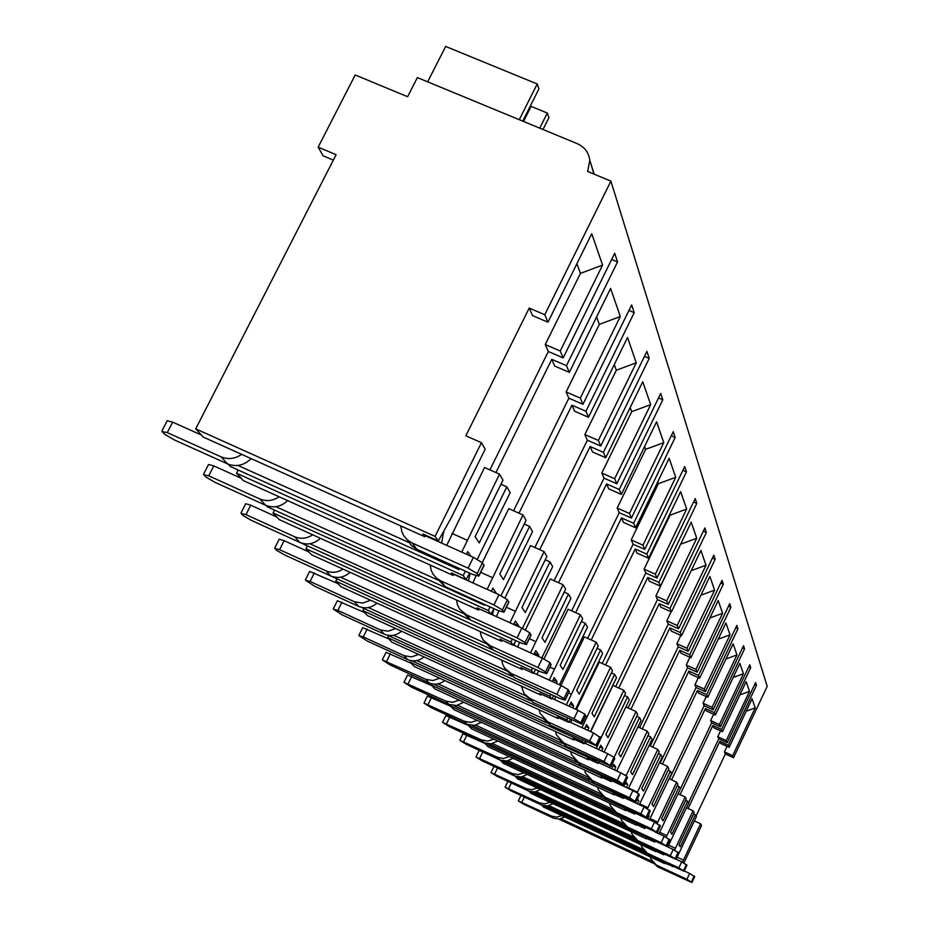 <?xml version="1.0" encoding="UTF-8"?>
<svg xmlns="http://www.w3.org/2000/svg" width="929" height="929" viewBox="0 0 929 929"><rect width="100%" height="100%" fill="white"/><g stroke="black" fill="none" stroke-linecap="round" stroke-linejoin="round"><path stroke-width="1.39" d="M696.076 815.999L725.352 753.965L733.55 757.704L767.191 686.357L610.899 181.132L587.639 171.47L589.776 160.38C588.789 152.565 584.608 147.003 577.246 143.658L417.376 77.583L407.622 96.732L355.203 74.97L318.148 147.142L336.101 154.713L195.705 428.861L435.062 536.405L481.443 442.692L465.847 435.829L529.216 308.068L544.777 314.722L610.899 181.132M558.921 819.146L653.575 863.378M683.941 862.936L701.569 825.544L700.559 823.791L694.393 820.946M529.216 308.068L532.538 315.605L547.971 322.212L544.777 314.722M725.352 753.965L724.457 751.921L732.679 755.672L733.55 757.704M545.265 344.554L548.331 351.51L563.171 357.897L560.233 350.988L545.265 344.554L580.439 273.37L576.874 263.766M566.493 365.666L569.338 372.355L554.729 366.049L551.768 359.326L566.493 365.666L617.553 261.92L614.708 253.28L563.171 357.897M566.121 391.957L568.862 398.193L582.947 404.301L580.311 398.1L566.121 391.957L599.333 324.36L596.592 316.952M585.92 411.268L588.475 417.284L574.61 411.245L571.95 405.207L585.92 411.268L634.205 312.667L631.662 304.909L582.947 404.301M584.864 434.563L587.337 440.195L600.738 446.036L598.357 440.451L584.864 434.563L616.333 370.218L614.255 364.609M603.42 452.33L605.731 457.753L592.528 451.982L590.124 446.524L603.42 452.33L649.208 358.385L646.909 351.383L600.738 446.036M601.806 473.082L604.047 478.168L616.821 483.777L614.661 478.714L601.806 473.082L631.708 411.675L630.176 407.564M619.248 489.478L621.35 494.402L608.75 488.875L606.567 483.916L619.248 489.478L662.795 399.784L660.705 393.431L616.821 483.777M617.181 508.047L619.225 512.692L631.43 518.068L629.467 513.458L617.181 508.047L645.667 449.334L644.61 446.477M633.648 523.271L635.564 527.753L623.522 522.435L621.524 517.917L633.648 523.271L675.162 437.454L673.258 431.66L631.43 518.068M631.221 539.946L633.09 544.197L644.772 549.376L642.973 545.149L631.221 539.946L658.406 483.707L657.732 481.896M646.793 554.125L648.547 558.236L637.015 553.115L635.192 548.981L646.793 554.125L686.45 471.862L684.708 466.555L644.772 549.376M644.076 569.175L645.783 573.065L656.989 578.047L655.34 574.18L644.076 569.175L670.076 515.189L669.739 514.26M658.847 582.413L660.461 586.187L649.394 581.264L647.722 577.466L658.847 582.413L696.808 503.425L695.217 498.559L656.989 578.047M655.886 596.035L657.465 599.623L668.23 604.431L666.708 600.866L655.886 596.035L680.748 543.964M669.948 608.449L671.423 611.932L660.786 607.171L659.242 603.676L669.948 608.449L706.354 532.48L704.879 527.997L668.23 604.431M666.79 620.804L668.241 624.125L678.6 628.759L677.195 625.472L666.79 620.804L671.11 611.781M680.191 632.486L681.561 635.703L671.319 631.116L669.89 627.876L680.191 632.486L715.156 559.316L713.797 555.17L678.6 628.759M676.869 643.739L678.216 646.805L688.203 651.299L686.903 648.245L676.869 643.739L680.852 635.39M689.666 654.748L690.944 657.732L681.073 653.284L679.749 650.277L689.666 654.748L723.319 584.178L722.054 580.323L688.203 651.299M686.229 665.013L687.483 667.87L697.11 672.213L695.902 669.368L686.229 665.013L689.922 657.267M698.48 675.418L699.665 678.193L690.131 673.897L688.9 671.098L698.48 675.418L730.891 607.276L729.718 603.687L697.11 672.213M694.938 684.812L696.111 687.472L705.413 691.675L704.287 689.028L694.938 684.812L698.364 677.601M706.679 694.66L707.782 697.249L698.573 693.092L697.435 690.479L706.679 694.66L737.951 628.794L736.86 625.449L705.413 691.675M703.056 703.276L704.147 705.761L713.147 709.837L712.102 707.364L703.056 703.276L706.249 696.553M714.343 712.636L715.376 715.051L706.458 711.01L705.39 708.572L714.343 712.636L744.547 648.872L743.525 645.748L713.147 709.837M710.65 720.544L711.672 722.867L720.393 726.826L719.406 724.515L710.65 720.544L713.623 714.262M721.508 729.439L722.472 731.715L713.844 727.79L712.833 725.503L721.508 729.439L750.713 667.672L749.761 664.746L720.393 726.826M717.769 736.72L718.732 738.903L727.175 742.747L726.246 740.587L717.769 736.72L720.556 730.844M728.22 745.209L729.126 747.334L720.765 743.525L719.824 741.377L728.22 745.209L756.496 685.3L755.602 682.548L727.175 742.747M547.971 322.212L591.738 233.702L602.573 265.102L560.233 350.988M426.144 535.464L424.808 536.718L422.788 533.966L438.314 540.945L451.506 517.267L485.182 449.183L481.443 442.692M722.472 731.715L746.15 681.619L749.506 691.35L726.246 740.587M715.376 715.051L739.856 663.352L743.432 673.734L719.406 724.515M707.782 697.249L733.132 643.843L736.952 654.933L712.102 707.364M699.665 678.193L725.932 622.964L730.02 634.832L704.287 689.028M690.944 657.732L718.198 600.54L722.599 613.291L695.902 669.368M681.561 635.703L709.884 576.421L714.622 590.147L686.903 648.245M671.423 611.932L700.907 550.386L706.017 565.204L677.195 625.472M660.461 586.187L691.199 522.203L696.738 538.263L666.708 600.866M648.547 558.236L680.655 491.604L686.67 509.057L655.34 574.18M635.564 527.753L669.159 458.264L675.72 477.297L642.973 545.149M621.35 494.402L656.582 421.789L663.77 442.634L629.467 513.458M605.731 457.753L642.763 381.726L650.672 404.638L614.661 478.714M588.475 417.284L627.528 337.494L636.249 362.809L598.357 440.451M569.338 372.355L610.608 288.431L620.305 316.545L580.311 398.1M729.126 747.334L752.06 698.747L755.207 707.886L732.679 755.672M674.57 850.105L693.08 810.796L694.16 812.666L678.96 844.867L680.249 846.818L695.38 814.779L693.557 813.943M718.732 738.903L688.505 802.83M756.496 685.3L754.685 684.487M719.824 741.377L688.099 808.497M548.331 351.51L489.897 469.877M446.733 545.369L484.532 467.508L499.523 474.138L502.972 480.13L475.114 536.683L479.248 542.931L506.839 486.866L500.94 484.253M441.705 543.105L443.516 531.62M568.862 398.193L513.574 510.776M482.279 562.579L508.778 508.651L522.992 514.968L526.081 520.333L499.79 573.983L503.495 579.591L529.553 526.371L524.281 524.026M472.896 582.924L476.02 575.794M468.46 580.915L470.109 573.298M454.339 574.296L453.201 575.423L451.401 572.961L466.091 579.603L469.668 573.1M551.768 359.326L495.923 472.547M587.337 440.195L534.872 547.518M504.993 597.858L530.564 545.59L544.08 551.629L546.856 556.471L521.959 607.508L525.303 612.559L549.991 561.917L545.242 559.792M496.411 616.601L498.908 610.922M492.463 614.812L493.81 608.901M479.596 609.029L478.609 610.063L476.995 607.856L490.942 614.174L493.926 608.681M571.95 405.207L518.974 513.18M604.047 478.168L554.137 580.718M525.431 629.908L550.235 578.964L563.113 584.747L565.633 589.125L541.99 637.793L545.021 642.369L568.478 594.061L564.182 592.133M517.662 646.967L519.671 642.392M514.132 645.353L514.817 642.462M502.345 640.302L501.486 641.242L500.023 639.245L513.296 645.283L515.804 640.627M590.124 446.524L539.726 549.689M619.225 512.692L571.637 610.852M543.976 658.963L568.095 609.261L580.393 614.801L582.692 618.784L560.175 665.292L562.939 669.461L585.27 623.278L581.368 621.513M536.95 674.477L538.565 670.819M522.946 668.601L522.179 669.449L520.855 667.649L533.513 673.42L535.627 669.472M606.567 483.916L558.526 582.692M633.09 544.197L587.604 638.328M560.907 685.416L584.364 636.876L596.151 642.194L598.241 645.841L576.758 690.363L579.278 694.172L600.598 649.94L597.033 648.337M554.543 699.537L555.821 696.634M541.677 694.323L540.992 695.101L539.784 693.464L551.884 699.003L553.661 695.647M621.524 517.917L575.632 612.652M645.783 573.065L602.236 663.492M576.433 709.559L599.275 662.145L610.562 667.266L612.49 670.61L591.947 713.321L594.258 716.816L614.65 674.384L611.387 672.898M570.661 722.448L571.66 720.184M558.782 717.815L558.178 718.535L557.075 717.025L568.664 722.344L570.162 719.499M635.192 548.981L591.25 639.976M657.465 599.623L615.695 686.612M590.728 731.669L612.966 685.381L623.812 690.305L625.577 693.382L605.905 734.421L608.03 737.638L627.574 696.866L624.567 695.496M585.467 743.479L586.222 741.76M574.482 739.345L573.936 740.007L572.914 738.625L584.039 743.746L585.293 741.33M647.722 577.466L605.58 665.013M668.241 624.125L628.109 707.944M599.124 762.848L599.681 761.594M588.928 759.156L588.429 759.771L587.488 758.494L598.183 763.429L599.24 761.397M659.242 603.676L618.76 688.017M678.216 646.805L639.593 727.674M611.758 780.743L612.141 779.895M602.259 777.445L601.806 778.014L600.947 776.841L611.224 781.591L612.118 779.884M669.89 627.876L630.942 709.233M687.483 667.87L650.265 745.975M614.615 794.376L614.197 794.91L613.395 793.819L623.313 798.406L624.044 796.977M679.749 650.277L642.229 728.87M696.111 687.472L660.194 762.999M626.088 810.1L625.705 810.599L624.962 809.577L634.53 814.025L635.134 812.84M688.9 671.098L652.704 747.09M704.147 705.761L669.449 778.885M636.771 824.743L644.97 828.552L645.469 827.588M697.435 690.479L662.458 764.044M711.672 722.867L678.112 793.726L685.126 796.954L686.276 798.952L670.564 832.175L671.934 834.254L687.565 801.204L685.625 800.31M646.747 838.411L654.724 842.115L655.108 841.349M705.39 708.572L671.574 779.861M656.083 851.185L663.84 854.808L664.142 854.204M712.833 725.503L680.098 794.643M724.457 751.921L727.059 746.393M664.827 863.169L672.608 866.246M617.553 261.92L611.677 259.446M477.285 559.27L510.172 492.66L506.839 486.866M501.021 595.675L532.549 531.574L529.553 526.371M522.412 628.387L552.685 566.609L549.991 561.917M541.793 657.941L570.917 598.322L568.478 594.061M559.444 684.754L587.5 627.156L585.27 623.278M575.597 709.175L602.642 653.493L600.598 649.94M590.426 731.529L616.531 677.647L614.65 674.384M604.094 752.049L629.305 699.862L627.574 696.866M616.728 770.965L641.103 720.381L639.5 717.606L620.746 756.856L618.772 753.884L637.654 714.389L636.028 711.556L625.914 706.946M639.5 717.606L636.725 716.34M628.434 788.454L652.03 739.379L650.544 736.813L632.51 774.647L630.686 771.883L648.837 733.829L647.316 731.204L637.979 726.931M650.544 736.813L647.977 735.629M639.315 804.665L662.168 757.03L660.798 754.638L643.425 791.148L641.73 788.593L659.207 751.875L657.802 749.424L649.127 745.453M660.798 754.638L658.406 753.547M649.464 819.75L671.621 773.462L670.332 771.233L653.586 806.511L652.007 804.131L668.857 768.655L667.545 766.379L659.485 762.674M670.332 771.233L668.114 770.211M658.94 833.801L680.434 788.802L679.238 786.724L663.074 820.853L661.599 818.623L677.856 784.308L676.637 782.183L669.124 778.723M679.238 786.724L677.171 785.76M667.812 846.934L688.691 803.155L687.565 801.204M693.08 810.796L686.519 807.765M676.138 859.244L696.425 816.614L695.38 814.779M438.314 540.945L435.062 536.405M700.559 823.791L682.501 862.217M466.091 579.603L463.188 575.562L465.359 571.161M470.922 556.239L467.751 551.629L466.463 554.241M228.186 464.175L230.287 466.463L458.903 569.593L459.449 568.49M458.903 569.593L457.474 567.596M499.523 474.138L461.736 552.116M490.942 614.174L488.329 610.55L490.094 606.951M496.597 593.631L492.846 588.162L491.325 591.25M266.205 505.527L267.459 506.886L484.497 605.209L484.81 604.547M484.497 605.209L483.637 604.024M522.992 514.968L487.133 589.346M513.296 645.283L510.938 642.02L512.378 639.071M518.463 626.599L518.777 625.937L515.386 620.99L513.702 624.439M300.357 542.652L507.617 636.911M544.08 551.629L509.94 622.732M533.513 673.42L531.376 670.459L532.538 668.067M538.239 656.327L538.832 655.131L535.754 650.648L533.943 654.376M563.113 584.747L530.552 652.832M551.884 699.003L549.945 696.309L550.885 694.369M556.239 683.291L557.04 681.654L554.241 677.566L552.337 681.503M580.393 614.801L549.26 680.109M568.664 722.344L566.887 719.882L567.631 718.338M572.694 707.852L573.657 705.854L571.091 702.115L569.117 706.214M596.151 642.194L566.33 704.937M584.039 743.746L582.413 741.481L582.994 740.274M587.778 730.31L588.881 728.022L586.524 724.597L584.504 728.8M610.562 667.266L581.96 727.639M598.183 763.429L596.673 761.339L597.115 760.421M601.667 750.934L602.875 748.402L600.715 745.255L598.659 749.54M600.482 739.019L596.313 748.472M597.033 746.022L589.648 741.052L547.727 721.763L550.398 725.27L597.08 746.115L623.812 690.305M611.224 781.591L610.167 778.978M614.499 769.932L615.788 767.215L613.79 764.3L611.712 768.655M610.202 766.216L609.563 767.656M614.069 757.449L636.028 711.556M623.313 798.406L622.256 796.153M626.378 787.502L627.749 784.622L625.891 781.928L623.8 786.306M647.316 731.204L626.111 775.669M622.233 784.448L621.815 785.388M634.53 814.025L633.473 812.074M637.41 803.782L638.838 800.786L637.457 798.754M635.03 802.679L635.366 801.971M657.802 749.424L637.201 792.727M644.97 828.552L643.925 826.88M647.699 818.925L649.174 815.825L648.442 814.756M667.545 766.379L647.513 808.602M654.724 842.115L653.691 840.687M657.291 833.034L658.649 829.632M676.637 782.183L657.14 823.384M663.84 854.808L663.027 853.681M685.126 796.954L666.139 837.192M672.375 866.699L671.772 865.851M195.705 428.861L203.277 437.083L424.808 536.718M560.93 818.797L652.053 861.369M237.963 465.452L408.876 542.49M453.201 575.423L243.27 480.572L236.512 473.221L463.188 575.562M275.867 506.7L437.373 579.812M478.609 610.063L279.13 519.566L273.056 512.959L488.329 610.55M309.868 543.744L462.967 613.314M501.486 641.242L311.459 554.729L305.966 548.76L510.938 642.02M331.212 576.201L492.939 649.986M340.537 577.199L486.064 643.565M522.179 669.449L340.757 586.594L335.775 581.171L531.376 670.459M361.474 607.38L511.635 676.103M368.325 607.554L507.025 671.005M540.992 695.101L367.443 615.602L362.891 610.655L549.945 696.309M387.916 635.308L529.785 700.42M393.641 635.239L526.128 696.018M558.178 718.535L391.829 642.125L387.672 637.596L566.887 719.882M411.861 660.786L546.647 722.797M416.796 660.577L543.535 718.86M573.936 740.007L414.229 666.476L410.397 662.307L582.413 741.481M433.727 684.139L562.242 743.409M438.058 683.86L559.421 739.809M588.429 759.771L434.842 688.9L431.311 685.056L596.673 761.339M453.805 705.657L576.688 762.442M457.637 705.332L574.122 759.144M601.806 778.014L453.898 709.617L450.635 706.063L609.842 779.663M472.304 725.537L590.089 780.081M475.741 725.189L587.732 777.027M614.197 794.91L471.56 728.824L468.53 725.526L622.024 796.617M489.42 743.978L602.549 796.455M492.533 743.618L600.378 793.621M625.705 810.599L487.98 746.672L485.159 743.606L633.334 812.364M505.306 761.118L614.162 811.691M508.128 760.746L612.141 809.066M636.423 825.207L503.274 763.313L500.65 760.445L643.855 827.007M520.101 777.097L624.996 825.904M522.679 776.725L623.127 823.466M646.421 838.841L517.569 778.85L515.107 776.168L628.945 829.156M533.908 792.031L635.134 839.212M536.265 791.671L633.404 836.924M530.169 791.601L637.898 841.813M528.868 791.136L530.947 793.389L655.781 851.603M546.809 806.012L644.645 851.672M548.993 805.664L643.019 849.524M543.651 805.768L646.898 853.96M541.77 805.164L543.5 807.034L664.56 863.564M236.512 473.221L238.149 470.004M273.056 512.959L274.508 510.079M305.966 548.76L307.278 546.159M335.775 581.171L336.948 578.813M362.891 610.655L363.959 608.518M387.672 637.596L388.636 635.645M410.397 662.307L411.199 660.682M431.311 685.056L431.904 683.86M450.635 706.063L451.053 705.216M564.716 816.939L559.27 819.111L553.533 818.17L551.652 816.126L556.773 817.114L561.824 815.592M551.652 816.126L518.417 800.961L523.875 804.305L553.533 818.17M686.891 879.31L656.443 865.096L657.825 866.92L691.919 882.515L686.891 879.31L689.655 873.446L694.625 876.697M689.655 873.446L684.232 870.914M694.683 876.662L691.919 882.515L694.66 876.616M650.277 856.898L650.799 858.907L656.443 865.096M657.825 866.92L653.145 862.704M318.148 147.142L323.071 155.782L333.325 160.125M593.979 174.106L590.647 163.086M522.725 121.13L538.913 88.87L537.217 83.982L519.276 119.702M539.737 128.156L547.309 113.048L548.923 117.693L543.012 129.514M547.309 113.048L531.109 106.37L530.703 105.244M427.654 81.833L445.665 46.45L537.217 83.982M531.109 106.37L523.538 121.455M443.946 532.236L443.319 531.957M251.12 458.601C244.153 465.441 236.303 467.217 227.582 463.919L221.09 456.859C228.186 459.727 235.037 458.891 241.668 454.351M221.09 456.859L167.266 432.6L162.134 431.579L164.77 434.307L174.222 439.847L227.582 463.919M201.419 435.062L172.643 422.126L167.197 420.721L161.971 430.893M468.088 568.176L412.093 542.942L416.924 549.318L472.42 574.343L478.853 576.108L477.134 573.576L468.088 568.176L473.407 557.365L482.441 562.788L484.021 565.575M473.407 557.365L425.679 535.905M400.782 525.907L401.862 531.806L403.79 535.789L407.401 539.958L412.093 542.942M416.924 549.318L411.361 545.509L407.494 540.039M287.607 500.603C281.046 506.816 273.718 508.372 265.636 505.271L259.818 498.954C266.449 501.66 272.882 500.928 279.106 496.771M259.818 498.954L208.735 475.834L203.753 474.731L206.11 477.169L214.959 482.325L265.636 505.271M241.11 478.238L213.809 465.893L208.549 464.465L203.602 474.15M493.938 604.93L440.903 580.927L445.223 586.617L497.805 610.434L503.959 612.211L502.426 609.958L493.938 604.93L498.943 594.688L507.431 599.739L508.837 602.201M498.943 594.688L454.165 574.459M430.173 565.018L431.195 570.36L433.03 574.134L436.467 578.093L440.903 580.927M445.223 586.617L436.375 578.012M320.412 538.297C314.211 543.964 307.336 545.335 299.812 542.42L294.574 536.73C300.799 539.284 306.849 538.646 312.713 534.802M294.574 536.73L245.976 514.643L241.122 513.47L243.247 515.676L251.585 520.484L299.812 542.42M276.749 516.977L250.76 505.19L245.674 503.739L240.994 512.971M517.081 637.84L466.718 614.963L470.597 620.073L520.565 642.798L526.453 644.552L525.082 642.543L517.081 637.84L521.819 628.12L529.809 632.835L530.9 635.076M521.819 628.12L490.965 614.127M456.511 600.029L457.486 604.895L459.797 609.319L466.718 614.963M470.597 620.073L462.27 612.06M518.777 625.937L514.027 623.777M350.059 572.299C344.183 577.501 337.715 578.721 330.678 575.957L325.94 570.812C331.804 573.239 337.506 572.67 343.056 569.105M325.94 570.812L279.583 549.678L274.868 548.458L276.784 550.456L284.657 554.961L330.678 575.957M308.904 551.954L284.123 540.666L279.199 539.203L274.752 548.029M537.926 667.486L489.978 645.62L493.485 650.254L541.073 671.957L546.728 673.711L545.497 671.899L537.926 667.486L542.42 658.231L549.98 662.656L550.967 664.665M542.42 658.231L513.423 645.04M480.258 631.569L481.176 636.028L483.382 640.232L489.978 645.62M493.485 650.254L485.612 642.74M538.832 655.131L534.523 653.168M376.977 603.13C371.403 607.938 365.306 609.029 358.687 606.405L354.379 601.725L362.589 603.095L370.59 600.215M354.379 601.725L310.077 581.461L305.49 580.207L314.687 586.269L358.687 606.405M338.075 583.667L309.624 571.393L305.397 579.835M556.796 694.323L511.043 673.397L514.236 677.601L559.653 698.387L565.087 700.118L563.973 698.48L556.796 694.323L561.07 685.497L568.234 689.655L569.14 691.466M561.07 685.497L533.734 673.014M501.765 660.124L502.635 664.223L504.749 668.241L511.043 673.397M514.236 677.601L506.769 670.541M557.04 681.654L553.127 679.865M401.537 631.221C396.23 635.668 390.459 636.655 384.223 634.159L380.298 629.885L388.078 631.209L395.673 628.538M380.298 629.885L337.866 610.423L333.406 609.145L342.081 614.824L384.223 634.159M364.656 612.571L337.366 600.726L333.314 608.832M573.971 718.744L530.215 698.666L533.118 702.498L581.798 724.155L580.788 722.657L573.971 718.744L578.035 710.29L584.852 714.227L585.688 715.864M578.035 710.29L552.174 698.457M521.332 686.101L524.188 693.731L530.215 698.666M533.118 702.498L526.035 695.844M573.657 705.854L570.081 704.217M424.03 656.908C418.967 661.053 413.486 661.936 407.599 659.567L403.999 655.653L411.396 656.931L418.631 654.434M403.999 655.653L363.285 636.922L358.954 635.645L367.164 640.964L407.599 659.567M388.984 639.024L362.867 627.76M589.648 741.052L593.538 732.958L600.9 737.963M593.538 732.958L569.012 721.694M597.08 746.115L600.796 738.172M539.215 709.826L540.004 713.333L547.727 721.763M550.398 725.27L543.651 718.988M588.881 728.022L585.607 726.513M444.701 680.504C439.87 684.371 434.656 685.172 429.082 682.92L425.761 679.308L432.821 680.551L439.719 678.216M425.761 679.308L382.434 659.985L390.203 664.978L429.082 682.92M411.315 663.318L386.174 652.413M604.036 761.501L563.798 742.956L566.249 746.184L611.096 766.274L604.036 761.501L607.752 753.733L613.953 757.274L614.673 758.633M607.752 753.733L584.422 743.003M555.635 731.587L556.378 734.839L563.798 742.956M566.249 746.184L559.815 740.216M602.875 748.402L599.867 747.021M463.78 702.243L456.592 705.529L448.881 704.437L445.827 701.105L452.562 702.312L459.158 700.118M445.827 701.105L404.08 682.42L411.466 687.135L448.881 704.437M431.904 685.695L407.668 675.128M617.274 780.325L578.593 762.454L580.857 765.438L623.998 784.831L617.274 780.325L620.839 772.858L626.773 776.226L627.435 777.48M620.839 772.858L598.601 762.604M570.743 751.607L571.451 754.65L578.593 762.454M580.857 765.438L574.703 759.759M615.788 767.215L613.012 765.937M481.431 722.344L474.545 725.41L467.206 724.341L464.361 721.264L470.817 722.437L477.134 720.358M464.361 721.264L424.088 703.172L431.126 707.643L467.206 724.341M450.948 706.4L427.537 696.146M629.502 797.721L592.261 780.476L594.351 783.228L635.924 801.982L629.502 797.721L632.928 790.533L638.618 793.738L639.233 794.887M632.928 790.533L611.688 780.708M584.701 770.106L585.386 772.951L592.261 780.476M594.351 783.228L588.463 777.828M627.749 784.622L625.171 783.437M497.805 740.982L491.209 743.862L484.195 742.817L481.559 739.948L487.748 741.087L493.81 739.136M481.559 739.948L442.657 722.414L449.381 726.652L484.195 742.817M468.599 725.595L445.978 715.644M640.836 813.827L604.93 797.163L606.869 799.73L646.967 817.868L640.836 813.827L644.122 806.895L650.161 811.029M644.122 806.895L623.789 797.477M597.637 787.235L598.288 789.905L604.93 797.163M606.869 799.73L601.214 794.562M638.838 800.786L636.911 799.892M513.04 758.308L506.711 761.014L499.999 759.992L497.549 757.321L503.483 758.436L509.313 756.578M497.549 757.321L459.925 740.32L466.346 744.35L499.999 759.992M485.193 743.525L463.118 733.782M651.345 828.784L616.693 812.678L618.493 815.058L657.233 832.628L651.345 828.784L654.527 822.095L660.31 826.02M654.527 822.095L635.03 813.049M609.656 803.144L610.272 805.664L616.693 812.678M618.493 815.058L613.07 810.123M649.174 815.825L648.163 815.36M527.266 774.461L521.181 777.016L514.736 776.005L512.448 773.52L518.161 774.6L523.77 772.835M512.448 773.52L476.031 757.019L482.186 760.851L514.736 776.005M479.109 750.69L480.85 751.085M661.146 842.719L627.656 827.124L629.339 829.353L666.79 846.377L661.146 842.719L664.212 836.251L669.774 839.99M664.212 836.251L655.05 832.001M620.862 817.973L621.443 820.342L627.656 827.124M629.339 829.353L624.114 824.615M540.562 789.545L534.698 791.961L528.52 790.985L526.371 788.651L531.876 789.696L537.287 788.024M526.371 788.651L491.081 772.626L496.992 776.284L528.52 790.985M670.297 855.725L637.886 840.617L639.454 842.696L675.72 859.22L670.297 855.725L673.246 849.466L678.6 853.031M673.246 849.466L666.708 846.424M631.314 831.803L631.883 834.045L637.886 840.617M639.454 842.696L634.426 838.144M553.01 803.678L547.367 805.966L541.421 805.002L539.412 802.819L544.719 803.84L549.945 802.25M539.412 802.819L505.179 787.235L510.857 790.742L541.421 805.002M678.855 867.895L647.467 853.252L648.941 855.191L684.081 871.239L678.855 867.895L681.712 861.845L686.868 865.247M681.712 861.845L675.789 859.081M641.103 844.751L641.637 846.876L647.467 853.252M648.941 855.191L644.076 850.825M683.419 860.126L677.16 857.2M755.207 707.886L746.184 711.196M466.985 540.155L451.97 533.42M602.573 265.102L580.439 273.37M620.305 316.545L599.333 324.36M492.3 577.571L480.699 572.345M636.249 362.809L616.333 370.218M515.014 611.166L506.375 607.252M650.672 404.638L631.708 411.675M535.534 641.498L529.309 638.664M663.77 442.634L645.667 449.334M554.148 669.008L549.933 667.092M675.72 477.297L658.406 483.707M571.103 694.079L568.56 692.918M686.67 509.057L670.076 515.189M586.629 717.025L585.479 716.503M696.738 538.263L680.818 544.139M706.017 565.204L691.188 570.685M714.622 590.147L700.907 595.199M626.181 775.506L624.683 774.809M722.599 613.291L709.895 617.971M637.457 792.158L628.619 788.082M730.02 634.832L718.222 639.175M647.931 807.661L639.733 803.864M736.952 654.933L725.955 658.975M657.709 822.107L650.068 818.565M743.432 673.734L733.155 677.508M666.836 835.612L659.706 832.291M749.506 691.35L739.89 694.869M675.395 848.258L668.717 845.146M634.205 312.667L628.945 310.437M649.208 358.385L644.482 356.364M662.795 399.784L658.51 397.949M675.162 437.454L671.261 435.771M686.45 471.862L682.896 470.318M696.808 503.425L693.557 502.008M706.354 532.48L703.346 531.167M715.156 559.316L712.392 558.097M723.319 584.178L720.753 583.052M730.891 607.276L728.51 606.219M737.951 628.794L735.745 627.795M744.547 648.872L742.48 647.954M750.713 667.672L748.786 666.801M521.843 802.191L524.339 797.036M691.443 881.818L694.207 875.954M167.266 432.6L172.643 422.126M478.737 575.887L484.021 565.122M477.134 573.576L482.441 562.788M208.735 475.834L213.809 465.893M503.866 612.014L508.837 601.829M502.426 609.958L507.431 599.739M245.976 514.643L250.76 505.19M526.371 644.389L531.074 634.716M525.082 642.543L529.809 632.835M279.583 549.678L284.123 540.666M546.658 673.56L551.118 664.351M545.497 671.899L549.98 662.656M310.077 581.461L314.385 572.856M565.029 699.99L569.28 691.199M563.973 698.48L568.234 689.655M337.866 610.423L341.965 602.178M581.751 724.039L585.804 715.632M580.788 722.657L584.852 714.227M363.285 636.922L367.21 629.026M596.151 744.756L600.029 736.674M386.65 661.274L390.401 653.679M611.05 766.193L614.754 758.447M610.248 765.031L613.953 757.274M408.179 683.709L411.768 676.405M623.963 784.761L627.516 777.318M623.22 783.681L626.773 776.226M428.083 704.461L431.532 697.424M635.889 801.913L639.303 794.748M635.204 800.914L638.618 793.738M446.547 723.703L449.868 716.921M646.944 817.799L650.219 810.901M646.305 816.881L649.58 809.96M463.71 741.609L466.915 735.048M657.209 832.57L660.368 825.904M656.617 831.71L659.776 825.033M479.724 758.285L482.79 751.991M666.767 846.331L669.821 839.886M666.221 845.529L669.275 839.073M494.681 773.88L497.538 768.004M675.708 859.174L678.646 852.938M675.186 858.431L678.135 852.183M508.697 788.489L511.356 782.984M684.069 871.193L686.914 865.154M683.581 870.496L686.426 864.446M518.382 800.856L520.983 795.468M593.863 173.038L589.776 160.38M478.853 576.108L484.137 565.355M503.959 612.211L508.929 602.015M526.453 644.552L531.156 634.879M546.728 673.711L551.187 664.49M565.087 700.118L569.338 691.327M581.798 724.155L585.851 715.748M358.884 635.355L362.74 627.574M382.365 659.729L386.069 652.239M611.096 766.274L614.789 758.54M404.01 682.2L407.564 674.988M623.998 784.831L627.551 777.399M424.03 702.974L427.445 696.018M635.924 801.982L639.326 794.818M442.61 722.239L445.897 715.527M646.967 817.868L650.242 810.959M459.878 740.169L463.048 733.666M657.233 832.628L660.391 825.962M475.985 756.88L479.05 750.586M666.79 846.377L669.844 839.932M491.046 772.498L493.996 766.402M675.72 859.22L678.669 852.985M505.144 787.118L507.919 781.382M684.081 871.239L686.926 865.201"/></g></svg>
